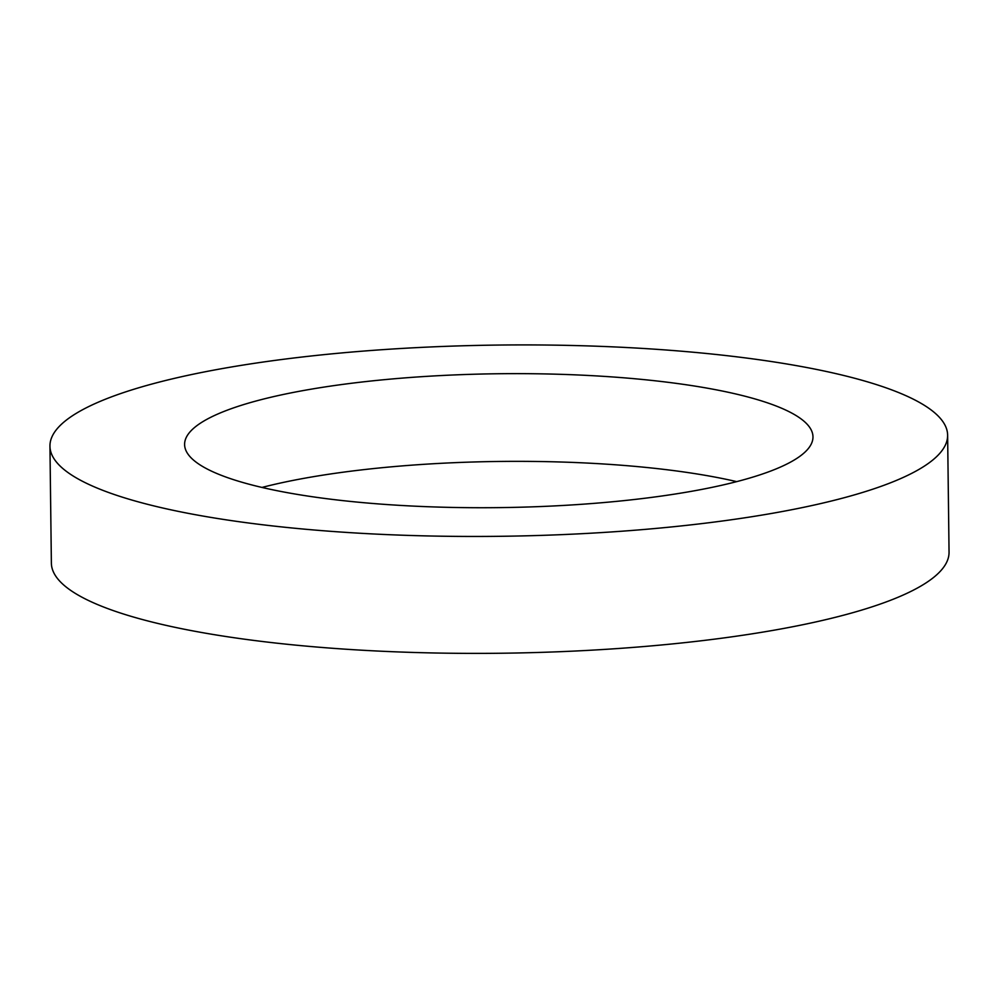 <?xml version="1.0" encoding="UTF-8"?>
<svg xmlns="http://www.w3.org/2000/svg" width="999" height="999" viewBox="0 0 999 999"><rect width="100%" height="100%" fill="white"/><g stroke="black" fill="none" stroke-linecap="round" stroke-linejoin="round"><path stroke-width="1.5" d="M261.975 487.437A314.21 66.933 179.3 0 1 312.312 476.873A314.21 66.933 179.3 0 1 736.675 481.63M311.238 389.16A314.21 66.933 179.3 0 1 639.472 379.183A314.21 66.933 179.3 0 1 812.974 436.838A314.21 66.933 179.3 0 1 499.6 507.617A314.21 66.933 179.3 0 1 184.603 444.518A314.21 66.933 179.3 0 1 311.238 389.16M230.869 367.083A448.863 95.617 -0.7 0 0 49.95 446.166A448.863 95.617 -0.7 0 0 499.95 536.301A448.863 95.617 -0.7 0 0 947.626 435.202A448.863 95.617 -0.7 0 0 699.762 352.834A448.863 95.617 -0.7 0 0 230.869 367.083M49.95 446.166L51.374 563.111A448.863 95.617 -0.7 0 0 501.386 653.234A448.863 95.617 -0.7 0 0 949.05 552.135L947.626 435.202"/></g></svg>
